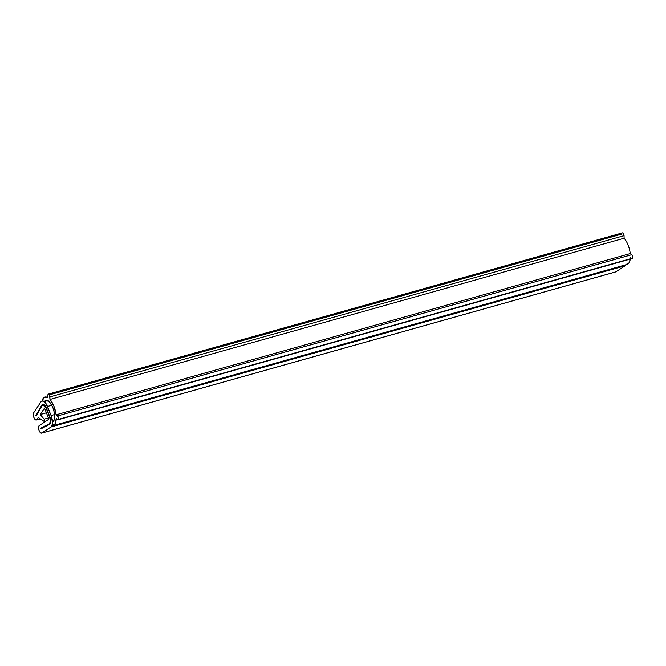 <?xml version="1.0" encoding="UTF-8"?>
<svg xmlns="http://www.w3.org/2000/svg" width="666" height="666" viewBox="0 0 666 666"><rect width="100%" height="100%" fill="white"/><g stroke="black" fill="none" stroke-linecap="round" stroke-linejoin="round"><path stroke-width="1" d="M42.158 405.511L42.89 404.87L46.096 408.125L49.6 416.883C50.733 420.279 50.674 422.56 49.442 423.726L40.842 428.146L41.051 428.779L49.642 424.35L41.051 428.779L40.842 428.146L49.442 423.726L50.433 421.162L49.6 416.883L46.096 408.125L44.014 405.128L42.158 405.511L36.139 416.092L42.158 405.511A5.278 2.264 74.3 0 1 42.94 404.853A5.278 2.264 74.3 0 1 46.096 408.125L49.6 416.883A5.278 2.264 74.3 0 1 49.442 423.726L40.842 428.146L41.051 428.779L49.642 424.35L50.441 423.335L49.642 424.35A5.944 2.547 74.3 0 0 49.817 416.658L46.312 407.9L50.541 419.097L50.441 423.335L50.541 419.097L49.817 416.658C51.091 420.479 51.032 423.043 49.642 424.35L41.051 428.779L40.842 428.146L49.442 423.726L50.433 421.162L49.6 416.883L46.096 408.125L44.014 405.128L42.158 405.511L36.139 416.092L35.864 415.542L36.139 416.092L42.158 405.511M41.883 404.953L35.864 415.542L41.883 404.953A5.944 2.547 74.3 0 1 42.766 404.22A5.944 2.547 74.3 0 1 46.312 407.9L49.817 416.658L46.312 407.9L42.716 404.229L41.883 404.953L42.791 404.212L45.23 405.835L43.981 404.52L42.791 404.212L41.883 404.953L35.864 415.542L36.139 416.092L35.864 415.542L41.883 404.953M39.169 430.686A3.963 1.698 74.3 0 1 39.211 425.607L48.535 419.438L39.211 425.607L38.536 427.564L39.169 430.686A3.963 1.698 74.3 0 0 41.55 433.141A3.963 1.698 74.3 0 0 41.775 433.033L50.991 426.981L625.124 265.767L615.908 271.82L41.775 433.033L40.46 432.733L39.169 430.686M33.916 417.574A3.963 1.698 74.3 0 1 33.675 412.787L40.942 401.856L33.675 412.787L33.3 414.826L33.916 417.574A3.963 1.698 74.3 0 0 36.289 420.021A3.963 1.698 74.3 0 0 36.821 419.622L38.262 417.465L44.114 421.395L38.262 417.465L36.821 419.622L35.431 419.788L33.916 417.574M44.197 408.583L44.922 409.099L44.197 408.583L40.218 414.535L44.147 419.155L48.46 417.948L44.147 419.155L40.218 414.535L46.404 412.803L40.218 414.535L44.322 408.483M44.48 419.738A1.324 0.566 74.3 0 1 44.464 421.428A1.324 0.566 74.3 0 1 44.114 421.395L44.655 421.087L44.48 419.738A1.324 0.566 74.3 0 0 44.147 419.155L44.48 419.738M40.102 418.706L36.821 419.622L40.102 418.706M40.942 401.856A8.916 3.829 74.3 0 1 42.141 400.949A8.916 3.829 74.3 0 1 47.469 406.468L51.856 405.236L47.469 406.468L51.091 415.542L45.887 403.446L44.064 401.481L42.316 400.924L40.942 401.856M54.57 414.56L51.091 415.542A8.916 3.829 74.3 0 1 50.991 426.981L625.124 265.767L615.908 271.82L41.775 433.033L50.991 426.981L52.09 425.366L52.506 422.577L51.091 415.542L54.57 414.56M615.467 271.944A3.963 1.698 -105.7 0 0 615.684 271.919A3.963 1.698 -105.7 0 0 615.908 271.82L615.617 271.936M48.543 418.165L48.535 419.438L48.543 418.165L44.922 409.099L48.543 418.165M626.223 264.144L625.124 265.767M42.041 400.974L44.222 401.598L47.902 400.566L44.222 401.598L42.041 400.974A14.852 6.377 74.3 0 1 44.913 397.053A14.852 6.377 74.3 0 1 47.935 397.677L47.885 395.263L47.935 397.677L44.322 397.302L42.066 400.974M622.019 234.041L49.351 394.855M49.592 395.371A2.065 0.882 74.3 0 1 49.917 396.903L624.05 235.681A2.065 0.882 -105.7 0 0 623.726 234.149A2.065 0.882 -105.7 0 0 622.635 232.867L623.726 234.149A2.065 0.882 74.3 0 1 624.05 235.681L624.109 238.237L49.975 399.458L49.917 396.903L624.05 235.681L624.109 238.237L49.975 399.458A14.852 6.377 74.3 0 1 53.929 406.21A14.852 6.377 74.3 0 1 56.111 414.793L630.244 253.58A14.852 6.377 -105.7 0 0 628.063 244.988A14.852 6.377 -105.7 0 0 624.109 238.237A14.852 6.377 74.3 0 1 628.063 244.988A14.852 6.377 74.3 0 1 630.244 253.58L631.668 254.72L57.534 415.942L56.111 414.793L630.244 253.58L631.668 254.72L57.534 415.942A2.065 0.882 74.3 0 1 58.267 417.058A2.065 0.882 74.3 0 1 58.275 419.68A2.065 0.882 74.3 0 1 57.617 419.597L56.269 418.514L58.175 419.738L58.267 417.058L56.111 414.793L53.929 406.21L49.975 399.458L49.592 395.371A2.065 0.882 74.3 0 0 48.501 394.081L49.592 395.371M47.885 395.263A2.065 0.882 74.3 0 1 48.501 394.081L47.885 395.263M58.491 419.347L631.751 258.375A2.065 0.882 -105.7 0 0 632.409 258.458A2.065 0.882 -105.7 0 0 632.4 255.836A2.065 0.882 -105.7 0 0 631.668 254.72A2.065 0.882 74.3 0 1 632.4 255.836L632.309 258.516M56.269 418.514A14.852 6.377 74.3 0 1 52.997 425.641A14.852 6.377 74.3 0 1 51.948 425.74L52.506 422.294L51.948 425.74L54.978 423.951L56.269 418.514M627.131 264.419A14.852 6.377 -105.7 0 0 630.402 257.292M44.222 401.598L45.821 400.224L49.559 401.898L52.822 407.351C55.286 414.743 55.186 419.722 52.506 422.294L54.038 420.304L54.645 416.683L54.221 412.088L52.822 407.351L50.724 403.346L48.302 400.807L45.996 400.183L44.222 401.598M630.252 259.099L629.112 262.729L626.931 264.477M44.397 421.461L46.262 420.937M40.368 418.881L36.447 419.98M615.7 271.911L41.567 433.133M622.477 232.875L48.343 394.097M58.133 419.755L632.267 258.533M52.964 425.649L627.097 264.427"/></g></svg>
